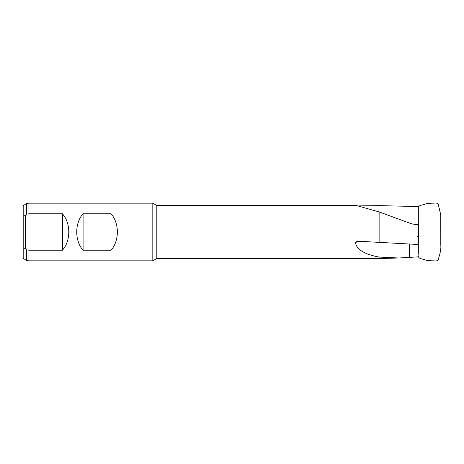 <?xml version="1.0" encoding="UTF-8"?>
<svg xmlns="http://www.w3.org/2000/svg" width="464" height="464" viewBox="0 0 464 464"><rect width="100%" height="100%" fill="white"/><g stroke="black" fill="none" stroke-linecap="round" stroke-linejoin="round"><path stroke-width="0.7" d="M28.971 213.805L26.663 214.177L25.508 215.441L25.508 248.559L26.663 249.823L28.971 250.195L28.971 260.843L152.818 260.843L152.818 203.157L28.971 203.157L28.971 213.805L62.425 213.805L62.425 250.195L28.971 250.195M26.663 249.823L26.663 260.611L28.971 260.843M25.508 215.441L23.2 215L23.2 205.697L26.663 203.389L26.663 214.177M62.425 213.805C70.893 222.998 70.893 241.002 62.425 250.195M23.2 215L23.2 249L25.508 248.559M23.2 249L23.2 258.303L26.663 260.611M83.079 250.195C74.611 241.002 74.611 222.998 83.079 213.805L111 213.805C119.468 222.998 119.468 241.002 111 250.195L83.079 250.195L83.079 213.805M418.325 208.585L417.884 206.538L418.569 206.648M152.818 260.843L156.815 258.535L156.815 205.465L356.207 205.465L379.129 211.915L409.561 223.097C412.45 224.205 415.454 224.622 418.569 224.338L418.569 234.784L417.6 236.159L418.569 238.786L418.569 242.765L417.884 244.476L359.014 241.263L357.297 241.315L355.395 242.301C356.462 249.435 364.373 254.353 379.129 257.062L398.773 257.996L418.569 256.847M418.319 234.999L418.569 238.786M400.583 243.646L397.66 243.501M417.884 206.538L379.129 205.633L359.159 205.888M418.319 211.549L418.325 209.438M379.129 211.915L379.129 242.579M379.129 257.062L379.129 258.535L398.773 257.996M111 213.805L111 250.195M409.561 257.329L409.637 244.081M361.723 241.442L355.395 242.301M26.663 203.389L28.971 203.157M156.815 258.535L379.129 258.535M156.815 205.465L152.818 203.157M418.319 252.886L418.319 243.385M440.8 242.568L440.8 221.432M418.319 224.361L418.319 210.714C417.577 207.518 418.685 205.651 421.654 205.111L426.961 203.621L432.071 203.128C434.275 203.464 438.062 201.962 438.474 205.25L440.771 214.965L440.794 245.224C441.154 248.321 440.382 252.828 438.474 258.75C438.062 262.038 434.275 260.536 432.071 260.872L426.961 260.379L421.654 258.889C418.685 258.349 417.577 256.482 418.319 253.286M440.794 219.779L440.794 244.029M440.794 243.501L440.8 242.794"/></g></svg>
